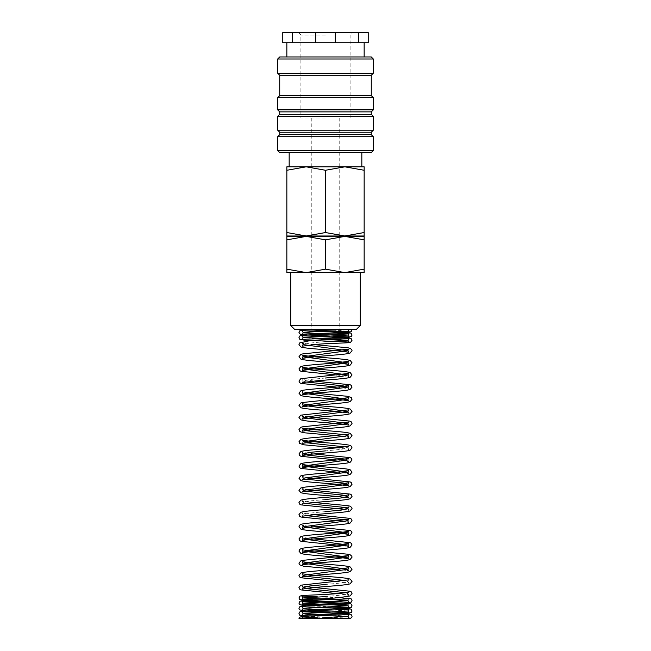 <?xml version="1.0" encoding="UTF-8"?>
<svg xmlns="http://www.w3.org/2000/svg" width="651" height="651" viewBox="0 0 651 651"><rect width="100%" height="100%" fill="white"/><g stroke="black" fill="none" stroke-linecap="round" stroke-linejoin="round"><path stroke-width="0.49" stroke-dasharray="3.25 2.44" d="M302.324 329.569L310.796 329.569M277.692 150.544L373.308 150.544M279.727 152.578L371.273 152.578M277.692 136.71L373.308 136.71M279.727 134.676L371.273 134.676M279.727 132.234L371.273 132.234M277.692 130.2L373.308 130.2M277.692 116.366L373.308 116.366M279.727 114.332L371.273 114.332M279.727 111.891L371.273 111.891M277.692 109.856L373.308 109.856M277.692 97.65L373.308 97.65M279.727 95.616L371.273 95.616M279.727 75.272L371.273 75.272M277.692 73.237L373.308 73.237M277.692 58.997L373.308 58.997M279.727 56.962L371.273 56.962M315.694 42.722L315.694 32.55L292.584 32.55L292.584 42.722L325.5 42.722L286.847 42.722L358.416 42.722L358.416 32.55L335.306 32.55L335.306 42.722M315.694 32.55L335.306 32.55M286.847 235.987L306.173 235.987L325.5 232.537L344.827 235.987L364.153 232.537C364.153 237.159 364.153 237.159 364.153 232.529L364.153 170.269C364.153 165.647 364.153 165.647 364.153 170.277L344.827 166.819L325.5 170.269L306.173 166.819L286.847 170.269L286.847 232.537C286.847 237.159 286.847 237.159 286.847 232.529L306.173 235.987L325.5 235.987L289.166 235.987L364.153 235.987M286.847 166.819L364.153 166.819M286.847 272.606L306.173 272.606L325.5 269.156L344.827 272.606L364.153 269.156C364.153 273.778 364.153 273.778 364.153 269.148L364.153 239.845C364.153 235.223 364.153 235.223 364.153 239.853L344.827 236.394L325.5 239.845L306.173 236.394L286.847 239.845L286.847 269.156C286.847 273.778 286.847 273.778 286.847 269.148L306.173 272.606L325.5 272.606L290.712 272.606L364.153 272.606M286.847 236.394L364.153 236.394M290.712 325.5L360.288 325.5M294.781 329.569L356.219 329.569M325.5 117.994L300.884 117.994L325.5 117.994M325.5 35.008L300.884 35.008L325.5 35.008M352.036 329.813L350.881 329.569M325.484 617.53L303.097 618.45M301.771 618.45L336.697 618.45L317.59 617.783M286.847 239.853C286.847 235.223 286.847 235.223 286.847 239.853M325.5 239.845L325.5 269.156M286.847 170.277C286.847 165.647 286.847 165.647 286.847 170.277M325.5 170.269L325.5 232.537M292.584 42.722L282.778 42.722L282.778 32.55L292.584 32.55M358.416 32.55L368.222 32.55L368.222 42.722L358.416 42.722M325.5 42.722L364.153 42.722L325.5 42.722M346.893 329.569L341.303 330.472L325.476 331.123M301.787 334.337L303.138 332.425L318.241 333.458M301.787 339.562L303.138 337.657L318.241 338.683M325.451 341.58L309.664 343.093L303.138 344.615M325.492 378.011L309.689 379.525L303.138 381.047L305.579 381.958M345.421 434.787L347.862 435.698M302.284 443.339L303.138 441.769L305.579 442.68M345.421 446.936L347.862 447.847L341.295 449.361L325.476 450.883M345.421 459.077L347.862 459.988L348.716 461.551M302.292 479.771L303.138 478.208L305.579 479.12M302.284 491.92L303.138 490.349L305.579 491.261M325.476 499.463L309.673 500.977L303.138 502.499L305.579 503.41M325.5 511.605L309.697 513.126L303.138 514.64L305.579 515.551M345.421 519.807L347.862 520.719L348.716 522.281M302.292 573.808L303.138 575.37L305.579 576.281M345.421 580.529L347.862 581.441L341.303 582.962L325.492 584.476M345.421 592.67L347.862 593.582L341.311 595.104L325.492 596.617M303.138 608.384L318.241 609.417M332.759 609.963L347.862 610.996M332.751 615.187L347.862 616.22M305.718 616.22L349.188 618.125M305.718 605.772L333.402 606.822M347.919 606.236L349.213 603.859M347.911 601.011L349.221 598.627M336.909 593.582L347.178 594.778M348.716 595.152L347.862 593.582L348.708 592.028M336.917 581.441L348.708 583.003L347.862 581.441L348.708 579.878M336.941 569.291L347.17 570.488M345.421 545.912L348.708 546.571M336.933 520.71L347.17 521.907M302.284 516.21L303.138 514.64L302.292 513.086L314.075 514.648M345.421 509.481L348.708 510.132M348.716 510.132L348.179 509.627M302.292 504.061L303.138 502.499L302.292 500.936M336.941 472.138L347.17 473.326M336.917 459.988L347.17 461.177M336.941 447.847L348.708 449.402L347.862 447.847L348.708 446.285M336.941 435.698L347.17 436.886M336.941 387.117L348.708 388.68M302.284 382.609L303.138 381.047L302.292 379.484L314.083 381.047M336.917 374.968L348.708 376.53L348.179 376.026M348.716 364.389L348.179 363.885M347.878 329.569L347.919 330.285M311.259 117.994L311.259 329.569M298.427 32.55L300.884 35.008L300.884 117.994M303.089 613.136L303.138 613.608M338.748 597.626L317.566 596.869M305.579 586.6L302.3 585.957L302.821 586.461M305.579 550.168L302.292 549.517M314.059 538.93L302.3 537.376M314.083 526.781L303.83 525.601M314.083 502.499L303.83 501.311M314.059 490.349L303.83 489.161M302.292 488.795L303.138 490.349M314.083 478.208L303.83 477.02M302.292 476.646L303.138 478.208M348.708 458.434L347.862 459.988M314.083 453.918L302.292 452.355L302.821 452.86M302.292 440.214L303.138 441.769M314.067 417.478L303.83 416.29M305.579 392.276L302.292 391.633L302.821 392.138M314.051 344.607L303.83 343.419M303.089 337.185L303.138 337.657M303.089 331.961L303.138 332.425M350.116 117.994L350.116 35.008L352.573 32.55M339.741 117.994L339.741 329.569"/><path stroke-width="0.98" d="M349.188 618.125L347.862 616.22L349.213 614.308L346.714 614.56C337.617 615.211 307.044 615.846 301.861 616.521C299.712 617.107 298.76 617.75 299.004 618.45L349.79 618.45C351.328 618.043 352.077 617.303 352.036 616.22L351.092 614.454L349.75 613.991L301.787 611.696L303.138 613.608L305.62 614.007L332.751 615.187M325.5 150.544L277.692 150.544L279.727 152.578L371.273 152.578L373.308 150.544L325.5 150.544M371.273 134.676L279.727 134.676L279.727 132.234L371.273 132.234L371.273 134.676L373.308 136.71L277.692 136.71L277.692 150.544M371.273 114.332L279.727 114.332L279.727 111.891L371.273 111.891L371.273 114.332L373.308 116.366L373.308 130.2L277.692 130.2L279.727 132.234M373.308 116.366L277.692 116.366L277.692 130.2M371.273 95.616L279.727 95.616L279.727 75.272L371.273 75.272L371.273 95.616L373.308 97.65L373.308 109.856L277.692 109.856L279.727 111.891M373.308 97.65L277.692 97.65L277.692 109.856M373.308 58.997L277.692 58.997L279.727 56.962L371.273 56.962L373.308 58.997L373.308 73.237L277.692 73.237L279.727 75.272M335.306 32.55L358.416 32.55L358.416 42.722L335.306 42.722L335.306 32.55L315.694 32.55L315.694 42.722L292.584 42.722L292.584 32.55L315.694 32.55M335.306 42.722L315.694 42.722M364.153 235.987L344.827 235.987L325.5 232.537L306.173 235.987L286.847 232.537C286.847 237.159 286.847 237.159 286.847 232.529L286.847 170.269C286.847 165.647 286.847 165.647 286.847 170.277L306.173 166.819L325.5 170.269L344.827 166.819L364.153 170.269C364.153 165.647 364.153 165.647 364.153 170.277L364.153 232.537C364.153 237.159 364.153 237.159 364.153 232.529L344.827 235.987L286.847 235.987M364.153 166.819L286.847 166.819M364.153 272.606L344.827 272.606L325.5 269.156L306.173 272.606L286.847 269.156C286.847 273.778 286.847 273.778 286.847 269.148L286.847 239.845C286.847 235.223 286.847 235.223 286.847 239.853L306.173 236.394L325.5 239.845L344.827 236.394L364.153 239.845C364.153 235.223 364.153 235.223 364.153 239.853L364.153 269.156C364.153 273.778 364.153 273.778 364.153 269.148L344.827 272.606L286.847 272.606M364.153 236.394L286.847 236.394M325.5 325.5L290.712 325.5L294.781 329.569L356.219 329.569L360.288 325.5L325.5 325.5M303.097 618.45L305.506 618.45M325.5 239.845L325.5 269.156M325.5 170.269L325.5 232.537M292.584 32.55L282.778 32.55L282.778 42.722L292.584 42.722M358.416 42.722L368.222 42.722L368.222 32.55L358.416 32.55M325.476 331.123L303.138 332.425L301.779 330.513C302.528 331.164 345.559 331.986 349.953 332.84L351.092 333.279L352.036 335.045L351.434 336.518L346.763 337.56C336.697 338.219 302.845 339.008 301.787 339.562L301.812 339.562M318.241 333.458L347.862 335.045L303.138 337.657L301.787 335.745L349.75 338.032L351.092 338.504L352.036 340.27L350.604 342.288L349.733 342.507C346.617 343.207 327.583 343.134 314.083 344.607L302.292 346.177L303.138 344.615L347.862 350.686L303.138 356.756L347.862 362.827L303.138 368.905L347.862 374.976L341.303 376.49L325.492 378.011M318.241 338.683L347.862 340.27L325.451 341.58M305.579 381.958L343.053 385.831L347.862 387.117L303.138 393.196L347.862 399.266L303.138 405.337L347.862 411.408L303.138 417.478L347.862 423.557L303.138 429.627L307.939 430.913L345.421 434.787M347.17 436.886L348.716 437.26L347.862 435.698L303.138 441.769M305.579 442.68L345.421 446.936M325.476 450.883L309.681 452.396L303.138 453.918L307.939 455.212L345.421 459.077M347.862 459.988L303.138 466.059L347.862 472.138L303.138 478.208M305.579 479.12L343.061 482.985L347.862 484.279L303.138 490.349M305.579 491.261L343.061 495.134L347.862 496.428L341.303 497.942L325.476 499.463M305.579 503.41L343.061 507.275L347.862 508.569L341.311 510.091L325.5 511.605M305.579 515.551L345.421 519.807M345.421 545.912L300.925 541.315L299.615 540.525L298.964 538.93L300.77 536.603L303.089 536.017C309.51 534.797 329.658 533.641 341.075 532.461L348.708 531.297L347.862 532.86L348.708 534.422L341.002 533.25C329.878 532.103 310.437 530.972 303.61 529.8L300.917 529.165L298.964 526.789L299.729 525.088L301.112 524.34C305.05 522.948 324.808 521.85 338.219 520.597L348.708 519.156L347.862 520.719L303.138 526.789L347.862 532.86L303.138 538.93L347.862 545.001L303.138 551.08L347.862 557.15L303.138 563.221L347.862 569.291L303.138 575.37L302.292 576.932L312.814 575.484C324.214 574.426 341.1 573.385 347.398 572.302L350.075 571.676L352.036 569.291L350.23 566.972L347.911 566.378C341.49 565.158 321.293 564.002 309.876 562.822L302.292 561.667L303.138 563.221L302.284 564.783L316.467 563.009C330.008 561.846 346.625 560.861 350.083 559.534L352.036 557.15L351.849 556.255L350.222 554.823L347.919 554.229L305.579 550.168M305.579 576.281L345.421 580.529M325.492 584.476L309.689 585.998L303.138 587.511L307.939 588.805L345.421 592.67M325.492 596.617L303.138 597.927L347.862 600.539L303.138 603.152L347.862 605.772L303.138 608.384L301.787 610.296C302.813 609.735 336.73 608.945 346.771 608.286L351.434 607.245L352.036 605.772L351.092 604.006L349.75 603.534L301.787 601.247L303.138 603.152L301.787 605.064C302.853 604.502 336.705 603.721 346.763 603.062L351.434 602.02L352.036 600.539L351.092 598.774L338.748 597.626M318.241 609.417L332.759 609.963M349.213 603.859C348.57 604.494 305.531 605.324 301.047 606.187L299.908 606.618L298.964 608.384L299.566 609.857L304.22 610.898C314.262 611.558 348.163 612.347 349.205 612.908L347.862 610.996L303.138 613.608L301.787 615.52C302.853 614.959 336.697 614.178 346.763 613.519L351.434 612.477L352.036 610.996L351.092 609.23L349.953 608.799C345.469 607.936 302.438 607.114 301.779 606.472L303.138 608.384M347.862 616.22L325.484 617.53M347.862 610.996L349.213 609.084C348.505 609.727 305.506 610.557 301.047 611.411L299.908 611.842L298.964 613.608L299.566 615.089L305.718 616.22M349.221 598.627C348.488 599.27 305.482 600.1 301.047 600.954L299.908 601.394L298.964 603.152L299.566 604.633L305.718 605.772M333.402 606.822L349.213 607.676L347.862 605.772M348.708 592.028L344.656 592.776C333.345 594.615 304.863 595.063 301.25 595.698L299.908 596.161L298.964 597.927L299.566 599.408L304.229 600.45C314.27 601.109 348.171 601.89 349.205 602.452L347.862 600.539M305.579 586.6L350.23 591.263L351.239 591.857L352.036 593.582L350.075 595.966L340.359 597.455C326.696 599.107 302.625 599.286 301.787 599.84L303.138 597.927L301.779 596.015L317.566 596.869M348.708 579.878L300.77 585.184L298.964 587.511L299.615 589.106L300.917 589.896L336.909 593.582M347.178 594.778L348.716 595.152L348.179 594.64M302.821 574.312L302.292 573.808L312.732 575.248C324.475 576.338 341.97 577.396 347.919 578.519L350.222 579.113L352.036 581.441L350.083 583.825C346.625 585.151 330.008 586.136 316.467 587.3L302.284 589.074L303.138 587.511L302.292 585.957M347.17 570.488L348.716 570.862L347.862 569.291L348.708 567.737L338.211 569.177C326.46 570.268 309.013 571.334 303.081 572.449L300.778 573.043L298.964 575.37L299.615 576.957L300.917 577.746L336.917 581.441M348.708 583.003L348.179 582.499M348.708 546.571L347.862 545.001L348.708 543.447L338.195 544.887C324.776 546.148 305.05 547.239 301.112 548.63L299.729 549.379L298.964 551.08L300.917 553.456L303.61 554.091C310.437 555.262 329.902 556.393 341.018 557.541L348.708 558.713L347.862 557.15L348.708 555.588L302.723 560.373L300.77 560.893L298.964 563.221L299.615 564.816L303.61 566.232L336.941 569.291M314.059 538.93L350.23 542.682L351.271 543.308L352.036 545.001L350.083 547.385L347.398 548.012C341.1 549.094 324.206 550.136 312.797 551.194L302.292 552.642L303.138 551.08L302.292 549.517M314.083 526.781L350.23 530.532L351.271 531.159L352.036 532.86L350.002 535.277L346.072 536.074C337.177 537.352 314.026 538.613 305.449 539.866L302.284 540.493L303.138 538.93L302.292 537.376M314.075 514.648L350.23 518.391L351.271 519.018L352.036 520.719L350.083 523.095L346.812 523.819C338.764 525.088 316.085 526.333 306.507 527.57L302.292 528.352L303.138 526.789L302.292 525.227L303.83 525.601M348.708 510.132L347.862 508.569L348.708 507.007L341.083 508.171C329.666 509.351 309.51 510.506 303.089 511.727L300.77 512.313L298.964 514.64L299.615 516.235L300.925 517.024L336.933 520.71M347.17 521.907L348.716 522.281L348.179 521.768M314.083 502.499L348.277 505.721L350.23 506.242L351.849 507.674L352.036 508.569L349.994 510.986C346.438 512.288 329.862 513.273 316.419 514.436L302.292 516.202M347.17 473.326L348.708 473.7L347.862 472.138L348.708 470.575L338.268 472.016C326.525 473.106 309.03 474.164 303.081 475.287L300.778 475.881L298.964 478.208L300.917 480.593C304.375 481.919 320.992 482.896 334.533 484.067L348.716 485.841L347.862 484.279L348.708 482.716L341.108 483.88C329.699 485.06 309.518 486.216 303.089 487.436L300.77 488.022L298.964 490.349L300.925 492.734L303.602 493.36C309.9 494.443 326.786 495.484 338.195 496.542L348.708 497.991L347.862 496.428L348.708 494.866L338.251 496.306C326.509 497.397 309.022 498.454 303.081 499.577L300.778 500.171L298.964 502.499L299.615 504.094L300.917 504.883L345.421 509.481M314.059 490.349L350.222 494.101L351.271 494.727L352.036 496.428L350.083 498.804L347.398 499.431C340.579 500.611 321.114 501.742 309.99 502.889L302.292 504.061M314.083 478.208L350.23 481.952L351.271 482.578L352.036 484.279L350.083 486.663L346.804 487.387C338.74 488.657 316.069 489.902 306.507 491.139L302.292 491.912M314.083 453.918L350.23 457.661L351.239 458.263L352.036 459.988L350.083 462.373L347.39 462.999C341.083 464.082 324.165 465.123 312.765 466.181L302.284 467.63L303.138 466.059L302.292 464.505L312.789 465.945C324.54 467.036 341.987 468.093 347.919 469.216L350.222 469.81L352.036 472.138L350.083 474.514L347.398 475.14C340.571 476.32 321.106 477.452 309.982 478.599L302.292 479.771M348.708 458.434L341.124 459.59C329.707 460.77 309.51 461.925 303.089 463.146L300.77 463.732L298.964 466.059L299.615 467.654L300.925 468.443L336.941 472.138M348.708 446.285L338.26 447.725C326.509 448.816 309.03 449.874 303.081 450.997L300.778 451.591L298.964 453.918L299.615 455.513L300.917 456.302L336.917 459.988M347.17 461.177L348.716 461.551L348.179 461.046M302.821 440.719L302.292 440.214L312.805 441.655C326.224 442.908 345.95 444.006 349.888 445.398L351.271 446.147L352.036 447.847L350.083 450.223L347.39 450.858C340.563 452.03 321.106 453.161 309.982 454.308L302.292 455.48L303.138 453.918L302.292 452.355M347.862 435.698L348.708 434.144L320.113 437.073C310.201 437.773 303.757 438.562 300.77 439.441L298.964 441.769L299.615 443.364L303.602 444.779L336.941 447.847M348.708 449.402L348.179 448.897M314.067 417.478L349.888 421.107L351.271 421.856L352.036 423.557L350.083 425.933L347.39 426.568C340.563 427.74 321.122 428.871 309.998 430.018L302.292 431.19L303.138 429.627L302.292 428.065L309.925 429.229C321.342 430.409 341.49 431.564 347.911 432.777L350.23 433.371L352.036 435.698L350.075 438.082L347.39 438.709C341.083 439.791 324.165 440.833 312.765 441.891L302.292 443.331M348.708 388.68L347.862 387.117L348.708 385.563L338.219 387.003C326.476 388.094 309.013 389.152 303.081 390.274L300.778 390.86L298.964 393.196L300.917 395.572L303.602 396.199C310.421 397.379 329.886 398.51 341.01 399.657L348.708 400.829L347.862 399.266L348.708 397.704L302.723 402.489L300.77 403.01L298.964 405.337L301.006 407.746C304.562 409.056 321.138 410.04 334.581 411.204L348.716 412.97L347.862 411.408L348.708 409.853L300.77 415.151L298.964 417.478L300.917 419.862L304.188 420.587C312.236 421.856 334.915 423.101 344.493 424.338L348.708 425.119L347.862 423.557L348.708 421.994L302.723 426.779L300.77 427.3L298.964 429.627L299.615 431.222L301.006 432.036L304.928 432.842L336.941 435.698M305.579 392.276L347.919 396.345L351.271 397.566L352.036 399.266L350.083 401.643L347.382 402.277C340.563 403.449 321.138 404.58 310.014 405.728L302.284 406.899L303.138 405.337L302.292 403.775L309.917 404.938C321.334 406.118 341.49 407.274 347.911 408.494L350.23 409.08L352.036 411.408L350.075 413.792L347.39 414.418C341.091 415.501 324.182 416.542 312.781 417.6L302.284 419.049L303.138 417.478L302.292 415.924L303.83 416.29M314.083 381.047L350.23 384.79L351.239 385.392L352.036 387.117L350.075 389.501L347.398 390.128C341.1 391.21 324.214 392.252 312.814 393.302L302.292 394.758L303.138 393.196L302.292 391.633M348.708 376.53L347.862 374.976L348.708 373.414L300.77 378.719L298.964 381.047L299.615 382.642L300.917 383.431L336.941 387.117M314.051 344.607L347.919 347.764L350.222 348.358L351.849 349.79L352.036 350.686L350.083 353.062C346.625 354.396 330.008 355.373 316.467 356.545L302.284 358.319L303.138 356.756L302.292 355.194L309.876 356.357C321.293 357.537 341.49 358.693 347.911 359.913L350.23 360.499L352.036 362.827L350.075 365.211L347.398 365.838C341.1 366.92 324.222 367.961 312.814 369.011L302.292 370.468L303.138 368.905L302.292 367.343L312.732 368.783C324.475 369.866 341.97 370.932 347.919 372.055L350.222 372.649L352.036 374.976L350.083 377.352C346.625 378.687 330.008 379.663 316.476 380.835L302.292 382.609M310.804 329.569C298.54 330.106 300.453 330.488 299.908 330.659L298.964 332.425L300.396 334.451L301.267 334.663L349.205 336.949L347.862 335.045L349.213 333.133C348.57 333.768 305.571 334.598 301.039 335.46L299.908 335.892L298.964 337.657L299.566 339.13L304.237 340.172C314.287 340.831 348.187 341.62 349.213 342.182L347.862 340.27L349.213 338.357C348.334 338.886 321.179 339.212 308.24 340.994L299.729 342.906L298.964 344.615L300.917 346.991L303.61 347.618C310.437 348.798 329.894 349.929 341.018 351.076L348.708 352.248L347.862 350.686L348.708 349.123L302.723 353.908L300.77 354.429L298.964 356.756L300.917 359.14L303.61 359.767C309.917 360.849 326.835 361.891 338.235 362.949L348.716 364.389L347.862 362.827L348.708 361.272L338.211 362.713C326.46 363.803 309.013 364.861 303.081 365.984L300.778 366.57L298.964 368.905L299.615 370.492L300.917 371.282L336.917 374.968M352.02 329.569L351.434 331.294L350.604 331.831L346.771 332.335C336.73 332.995 302.821 333.776 301.787 334.337L301.812 334.329M347.862 329.813L349.213 331.725L302.324 329.569M279.727 134.676L277.692 136.71M279.727 114.332L277.692 116.366M279.727 95.616L277.692 97.65M277.692 58.997L277.692 73.237M286.847 42.722L286.847 56.962M289.166 152.578L289.166 166.819M289.166 235.987L289.166 236.394M290.712 272.606L290.712 325.5M302.292 513.086L302.821 513.59M303.83 501.311L302.292 500.936L302.821 501.441M303.83 489.161L302.292 488.795L302.821 489.3M303.83 477.02L302.292 476.646L302.821 477.15M303.83 343.419L302.292 343.053L303.138 344.615M303.106 618.45L301.779 616.928L317.59 617.783M360.288 272.606L360.288 325.5M361.834 235.987L361.834 236.394M361.834 152.578L361.834 166.819M364.153 42.722L364.153 56.962M371.273 75.272L373.308 73.237M371.273 111.891L373.308 109.856M371.273 132.234L373.308 130.2M373.308 136.71L373.308 150.544"/></g></svg>
